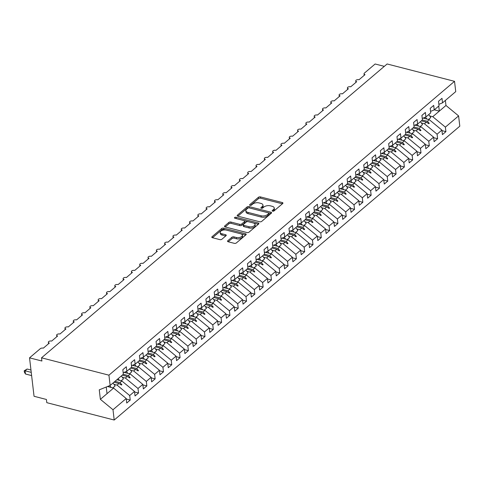 <?xml version="1.0" encoding="UTF-8"?>
<svg xmlns="http://www.w3.org/2000/svg" width="484" height="484" viewBox="0 0 484 484"><rect width="100%" height="100%" fill="white"/><g stroke="black" fill="none" stroke-linecap="round" stroke-linejoin="round"><path stroke-width="0.73" d="M272.613 211.181A1.028 0.52 -6.7 0 0 274.035 210.915L282.698 203.546A1.47 0.744 -6.7 0 0 282.94 203.062A1.47 0.744 -6.7 0 0 282.299 202.542L260.446 196.915A1.47 0.744 -6.7 0 0 258.414 197.297L249.75 204.659A1.028 0.52 -6.7 0 0 249.581 204.998A1.028 0.52 -6.7 0 0 250.028 205.367A1.028 0.52 -6.7 0 0 251.45 205.101L252.569 204.145A4.701 2.39 -6.7 0 1 259.067 202.929L260.888 203.395A4.701 2.39 -6.7 0 1 262.951 205.065A4.701 2.39 -6.7 0 1 262.165 206.614L261.039 207.569A1.028 0.52 -6.7 0 0 260.87 207.908A1.028 0.52 -6.7 0 0 261.324 208.271A1.028 0.52 -6.7 0 0 262.739 208.005L263.865 207.055A4.701 2.39 -6.7 0 1 270.356 205.833L272.177 206.305A4.701 2.39 -6.7 0 1 274.24 207.975A4.701 2.39 -6.7 0 1 273.454 209.524L272.335 210.473A1.028 0.52 -6.7 0 0 272.159 210.812A1.028 0.52 -6.7 0 0 272.613 211.181M227.776 240.76A1.47 0.744 -6.7 0 0 227.534 241.244A1.47 0.744 -6.7 0 0 228.176 241.764L234.31 243.343A1.47 0.744 -6.7 0 0 236.337 242.962L245.963 234.782A1.47 0.744 -6.7 0 0 246.205 234.298A1.47 0.744 -6.7 0 0 245.563 233.772L223.711 228.145A1.47 0.744 -6.7 0 0 221.678 228.527L212.059 236.712A1.47 0.744 -6.7 0 0 211.811 237.196A1.47 0.744 -6.7 0 0 212.458 237.717L219.863 239.622A1.47 0.744 -6.7 0 0 221.89 239.241L226.01 235.738A1.47 0.744 -6.7 0 0 226.258 235.254A1.47 0.744 -6.7 0 0 225.611 234.734L221.938 233.79A3.933 1.996 -6.7 0 1 220.214 232.393A3.933 1.996 -6.7 0 1 222.18 230.36A3.933 1.996 -6.7 0 1 226.3 230.082L240.687 233.784A3.933 1.996 -6.7 0 1 242.411 235.182A3.933 1.996 -6.7 0 1 240.445 237.214A3.933 1.996 -6.7 0 1 236.325 237.493L233.929 236.876A1.47 0.744 -6.7 0 0 231.897 237.257L227.776 240.76L227.885 241.655M438.867 104.32L442.527 102.844L455.74 91.615L454.53 81.33L387.121 63.973L41.527 357.815L41.902 361.022L29.536 357.839L40.251 348.728A2.245 1.137 173.3 0 1 43.354 348.141L49.332 343.059A2.245 1.137 -6.7 0 1 48.352 342.261A2.245 1.137 -6.7 0 1 48.648 341.589A2.245 1.137 173.3 0 1 51.661 341.081L57.644 335.993A2.245 1.137 -6.7 0 1 56.658 335.194A2.245 1.137 -6.7 0 1 56.955 334.529A2.245 1.137 173.3 0 1 59.968 334.014L65.951 328.932A2.245 1.137 -6.7 0 1 64.965 328.134A2.245 1.137 -6.7 0 1 65.261 327.462A2.245 1.137 173.3 0 1 68.274 326.954L74.258 321.866A2.245 1.137 -6.7 0 1 73.272 321.067A2.245 1.137 -6.7 0 1 73.568 320.402A2.245 1.137 173.3 0 1 76.581 319.888L82.564 314.806A2.245 1.137 -6.7 0 1 81.578 314.007A2.245 1.137 -6.7 0 1 81.875 313.336A2.245 1.137 173.3 0 1 84.894 312.827L90.871 307.739A2.245 1.137 -6.7 0 1 89.885 306.941A2.245 1.137 -6.7 0 1 90.187 306.275A2.245 1.137 173.3 0 1 93.2 305.761L99.178 300.679A2.245 1.137 -6.7 0 1 98.198 299.88A2.245 1.137 -6.7 0 1 98.494 299.209A2.245 1.137 173.3 0 1 101.507 298.701L107.49 293.613A2.245 1.137 -6.7 0 1 106.504 292.814A2.245 1.137 -6.7 0 1 106.801 292.148A2.245 1.137 173.3 0 1 109.814 291.634L115.797 286.546A2.245 1.137 -6.7 0 1 114.811 285.754A2.245 1.137 -6.7 0 1 115.107 285.082A2.245 1.137 173.3 0 1 118.12 284.574L124.104 279.486A2.245 1.137 -6.7 0 1 123.117 278.687A2.245 1.137 -6.7 0 1 123.414 278.022A2.245 1.137 173.3 0 1 126.427 277.507L132.41 272.419A2.245 1.137 -6.7 0 1 131.424 271.627A2.245 1.137 -6.7 0 1 131.721 270.955A2.245 1.137 173.3 0 1 134.733 270.441L140.717 265.359A2.245 1.137 -6.7 0 1 139.731 264.56A2.245 1.137 -6.7 0 1 140.027 263.895A2.245 1.137 173.3 0 1 143.046 263.381L149.024 258.293A2.245 1.137 -6.7 0 1 148.043 257.5A2.245 1.137 -6.7 0 1 148.34 256.829A2.245 1.137 173.3 0 1 151.353 256.314L157.33 251.232A2.245 1.137 -6.7 0 1 156.35 250.434A2.245 1.137 -6.7 0 1 156.647 249.768A2.245 1.137 173.3 0 1 159.659 249.254L165.643 244.166A2.245 1.137 -6.7 0 1 164.657 243.367A2.245 1.137 -6.7 0 1 164.953 242.702A2.245 1.137 173.3 0 1 167.966 242.188L173.95 237.106A2.245 1.137 -6.7 0 1 172.963 236.307A2.245 1.137 -6.7 0 1 173.26 235.635A2.245 1.137 173.3 0 1 176.273 235.127L182.256 230.039A2.245 1.137 -6.7 0 1 181.27 229.241A2.245 1.137 -6.7 0 1 181.567 228.575A2.245 1.137 173.3 0 1 184.579 228.061L190.563 222.979A2.245 1.137 -6.7 0 1 189.577 222.18A2.245 1.137 -6.7 0 1 189.873 221.509A2.245 1.137 173.3 0 1 192.892 221L198.87 215.912A2.245 1.137 -6.7 0 1 197.883 215.114A2.245 1.137 -6.7 0 1 198.18 214.448A2.245 1.137 173.3 0 1 201.199 213.934L207.176 208.852A2.245 1.137 -6.7 0 1 206.196 208.053A2.245 1.137 -6.7 0 1 206.493 207.382A2.245 1.137 173.3 0 1 209.505 206.874L215.489 201.786A2.245 1.137 -6.7 0 1 214.503 200.987A2.245 1.137 -6.7 0 1 214.799 200.322A2.245 1.137 173.3 0 1 217.812 199.807L223.796 194.725A2.245 1.137 -6.7 0 1 222.809 193.927A2.245 1.137 -6.7 0 1 223.106 193.255A2.245 1.137 173.3 0 1 226.119 192.747L232.102 187.659A2.245 1.137 -6.7 0 1 231.116 186.86A2.245 1.137 -6.7 0 1 231.412 186.195A2.245 1.137 173.3 0 1 234.425 185.681L240.409 180.593A2.245 1.137 -6.7 0 1 239.423 179.8A2.245 1.137 -6.7 0 1 239.719 179.128A2.245 1.137 173.3 0 1 242.732 178.62L248.716 173.532A2.245 1.137 -6.7 0 1 247.729 172.734A2.245 1.137 -6.7 0 1 248.026 172.068A2.245 1.137 173.3 0 1 251.045 171.554L257.022 166.466A2.245 1.137 -6.7 0 1 256.042 165.673A2.245 1.137 -6.7 0 1 256.339 165.002A2.245 1.137 173.3 0 1 259.351 164.487L265.329 159.405A2.245 1.137 -6.7 0 1 264.349 158.607A2.245 1.137 -6.7 0 1 264.645 157.941A2.245 1.137 173.3 0 1 267.658 157.427L273.642 152.339A2.245 1.137 -6.7 0 1 272.655 151.546A2.245 1.137 -6.7 0 1 272.952 150.875A2.245 1.137 173.3 0 1 275.965 150.361L281.948 145.279A2.245 1.137 -6.7 0 1 280.962 144.48A2.245 1.137 -6.7 0 1 281.258 143.815A2.245 1.137 173.3 0 1 284.271 143.3L290.255 138.212A2.245 1.137 -6.7 0 1 289.269 137.414A2.245 1.137 -6.7 0 1 289.565 136.748A2.245 1.137 173.3 0 1 292.578 136.234L298.561 131.152A2.245 1.137 -6.7 0 1 297.575 130.353A2.245 1.137 -6.7 0 1 297.872 129.682A2.245 1.137 173.3 0 1 300.891 129.174L306.868 124.085A2.245 1.137 -6.7 0 1 305.882 123.287A2.245 1.137 -6.7 0 1 306.178 122.621A2.245 1.137 173.3 0 1 309.197 122.107L315.175 117.025A2.245 1.137 -6.7 0 1 314.195 116.227A2.245 1.137 -6.7 0 1 314.491 115.555A2.245 1.137 173.3 0 1 317.504 115.047L323.487 109.959A2.245 1.137 -6.7 0 1 322.501 109.16A2.245 1.137 -6.7 0 1 322.798 108.495A2.245 1.137 173.3 0 1 325.811 107.98L331.794 102.898A2.245 1.137 -6.7 0 1 330.808 102.1A2.245 1.137 -6.7 0 1 331.104 101.428A2.245 1.137 173.3 0 1 334.117 100.92L340.101 95.832A2.245 1.137 -6.7 0 1 339.115 95.033A2.245 1.137 -6.7 0 1 339.411 94.368A2.245 1.137 173.3 0 1 342.424 93.854L348.407 88.772A2.245 1.137 -6.7 0 1 347.421 87.973A2.245 1.137 -6.7 0 1 347.718 87.302A2.245 1.137 173.3 0 1 350.731 86.793L356.714 81.705A2.245 1.137 -6.7 0 1 355.728 80.907A2.245 1.137 -6.7 0 1 356.024 80.241A2.245 1.137 173.3 0 1 359.043 79.727L365.021 74.639A2.245 1.137 -6.7 0 1 364.035 73.846A2.245 1.137 -6.7 0 1 364.416 73.102L375.13 63.991L384.32 66.356M454.53 81.33L108.936 375.173L41.527 357.815M259.672 221.781A1.47 0.744 -6.7 0 0 261.699 221.4L271.318 213.22A1.47 0.744 -6.7 0 0 271.566 212.736A1.47 0.744 -6.7 0 0 270.925 212.21L249.066 206.583A1.47 0.744 -6.7 0 0 247.04 206.964L237.42 215.15A1.47 0.744 -6.7 0 0 237.172 215.634A1.47 0.744 -6.7 0 0 237.813 216.154L259.672 221.781M258.644 224.001L249.018 232.181A1.47 0.744 -6.7 0 1 246.991 232.562L225.139 226.936A1.47 0.744 -6.7 0 1 224.491 226.415A1.47 0.744 -6.7 0 1 224.739 225.931L228.853 222.428A1.47 0.744 -6.7 0 1 230.886 222.047L239.749 224.328A1.47 0.744 -6.7 0 0 241.776 223.947L244.511 221.624A1.47 0.744 -6.7 0 0 244.753 221.14A1.47 0.744 -6.7 0 0 244.111 220.619L234.885 218.242A1.028 0.52 -6.7 0 1 234.431 217.879A1.028 0.52 -6.7 0 1 234.946 217.346A1.028 0.52 -6.7 0 1 236.023 217.274L258.244 222.991A1.47 0.744 -6.7 0 1 258.886 223.517A1.47 0.744 -6.7 0 1 258.644 224.001M108.936 375.173L110.146 385.458L123.353 374.229L122.821 369.709L126.312 366.745L126.844 371.258L123.178 372.734M126.27 399.046L130.226 400.062L129.694 395.543L134.516 391.447L121.895 381.023L116.88 379.728M114 384.326L117.074 385.119L129.694 395.543M126.844 371.258L131.66 367.162L131.128 362.643L134.619 359.679L135.151 364.198L131.485 365.668M134.576 391.979L138.533 392.996L138 388.483L142.822 384.387L130.202 373.957L124.061 372.377M122.307 377.266L125.386 378.052L138 388.483M135.151 364.198L139.967 360.102L139.44 355.583L142.925 352.618L143.458 357.131L139.791 358.608M142.883 384.919L146.84 385.936L146.313 381.416L151.129 377.32L138.509 366.896L132.368 365.317M130.613 370.2L133.693 370.992L146.313 381.416M143.458 357.131L148.273 353.036L147.747 348.516L151.232 345.552L151.764 350.071L148.098 351.541M151.19 377.853L155.146 378.869L154.62 374.356L159.436 370.26L146.815 359.83L140.681 358.251M138.92 363.133L142 363.926L154.62 374.356M151.764 350.071L156.586 345.975L156.054 341.456L159.545 338.491L160.071 343.005L156.411 344.481M159.496 370.786L163.459 371.809L162.927 367.289L167.742 363.194L155.122 352.769L148.987 351.184M147.227 356.073L150.306 356.865L162.927 367.289M160.071 343.005L164.893 338.909L164.36 334.39L167.851 331.425L168.378 335.944L164.717 337.415M167.809 363.726L171.766 364.742L171.233 360.229L176.049 356.127L163.435 345.703L157.294 344.124M155.539 349.006L158.613 349.799L171.233 360.229M168.378 335.944L173.199 331.842L172.667 327.329L176.158 324.359L176.69 328.878L173.024 330.354M176.115 356.66L180.072 357.682L179.54 353.163L184.362 349.067L171.741 338.643L165.601 337.058M163.846 341.946L166.919 342.739L179.54 353.163M176.69 328.878L181.506 324.782L180.974 320.263L184.464 317.298L184.997 321.818L181.331 323.288M184.422 349.599L188.379 350.616L187.846 346.102L192.668 342L180.048 331.576L173.907 329.997M172.153 334.88L175.226 335.672L187.846 346.102M184.997 321.818L189.813 317.716L189.28 313.202L192.771 310.232L193.304 314.751L189.637 316.227M192.729 342.533L196.686 343.555L196.153 339.036L200.975 334.94L188.355 324.516L182.214 322.931M180.459 327.819L183.539 328.612L196.153 339.036M193.304 314.751L198.119 310.655L197.593 306.136L201.078 303.172L201.61 307.691L197.944 309.161M201.035 335.472L204.992 336.489L204.466 331.976L209.282 327.874L196.661 317.45L190.527 315.87M188.766 320.753L191.846 321.545L204.466 331.976M201.61 307.691L206.426 303.589L205.9 299.076L209.384 296.105L209.917 300.624L206.251 302.101M209.342 328.406L213.299 329.429L212.772 324.909L217.588 320.813L204.968 310.389L198.833 308.804M197.073 313.692L200.152 314.485L212.772 324.909M209.917 300.624L214.739 296.529L214.206 292.009L217.697 289.045L218.223 293.558L214.563 295.034M217.649 321.346L221.612 322.362L221.079 317.843L225.895 313.747L213.275 303.323L207.14 301.744M205.385 306.626L208.459 307.419L221.079 317.843M218.223 293.558L223.045 289.462L222.513 284.949L226.004 281.978L226.536 286.498L222.87 287.968M225.961 314.279L229.918 315.302L229.386 310.782L234.202 306.687L221.587 296.256L215.447 294.677M213.692 299.566L216.765 300.358L229.386 310.782M226.536 286.498L231.352 282.402L230.82 277.883L234.31 274.918L234.843 279.431L231.177 280.908M234.268 307.219L238.225 308.235L237.692 303.716L242.514 299.62L229.894 289.196L223.753 287.617M221.999 292.499L225.072 293.292L237.692 303.716M234.843 279.431L239.659 275.336L239.126 270.822L242.617 267.852L243.149 272.371L239.483 273.841M242.575 300.153L246.531 301.175L245.999 296.656L250.821 292.56L238.201 282.13L232.06 280.551M230.305 285.439L233.379 286.232L245.999 296.656M243.149 272.371L247.965 268.275L247.439 263.756L250.924 260.791L251.456 265.305L247.79 266.781M250.881 293.092L254.838 294.109L254.312 289.589L259.128 285.493L246.507 275.069L240.367 273.49M238.612 278.373L241.691 279.165L254.312 289.589M251.456 265.305L256.272 261.209L255.746 256.689L259.23 253.725L259.763 258.244L256.096 259.714M259.188 286.026L263.145 287.042L262.618 282.529L267.434 278.433L254.814 268.003L248.679 266.424M246.919 271.312L249.998 272.099L262.618 282.529M259.763 258.244L264.585 254.148L264.052 249.629L267.543 246.665L268.069 251.178L264.409 252.654M267.495 278.966L271.457 279.982L270.925 275.463L275.741 271.367L263.121 260.943L256.986 259.363M255.225 264.246L258.305 265.038L270.925 275.463M268.069 251.178L272.891 247.082L272.359 242.563L275.85 239.598L276.376 244.118L272.716 245.588M275.807 271.899L279.764 272.916L279.232 268.402L284.048 264.306L271.433 253.876L265.293 252.297M263.538 257.179L266.611 257.972L279.232 268.402M276.376 244.118L281.198 240.022L280.666 235.502L284.156 232.538L284.689 237.051L281.022 238.527M284.114 264.833L288.071 265.855L287.538 261.336L292.36 257.24L279.74 246.816L273.599 245.231M271.845 250.119L274.918 250.912L287.538 261.336M284.689 237.051L289.505 232.955L288.972 228.436L292.463 225.471L292.995 229.991L289.329 231.461M292.421 257.772L296.377 258.789L295.845 254.275L300.667 250.174L288.047 239.749L281.906 238.17M280.151 243.053L283.225 243.845L295.845 254.275M292.995 229.991L297.811 225.889L297.279 221.376L300.77 218.405L301.302 222.924L297.636 224.401M300.727 250.706L304.684 251.728L304.152 247.209L308.974 243.113L296.353 232.689L290.212 231.104M288.458 235.992L291.537 236.785L304.152 247.209M301.302 222.924L306.118 218.828L305.592 214.309L309.076 211.345L309.609 215.864L305.942 217.334M309.034 243.646L312.991 244.662L312.464 240.149L317.28 236.047L304.66 225.623L298.519 224.044M296.765 228.926L299.844 229.718L312.464 240.149M309.609 215.864L314.425 211.762L313.898 207.249L317.383 204.278L317.915 208.798L314.249 210.274M317.341 236.579L321.297 237.602L320.771 233.082L325.587 228.986L312.966 218.562L306.832 216.977M305.071 221.866L308.151 222.658L320.771 233.082M317.915 208.798L322.737 204.702L322.205 200.182L325.696 197.218L326.222 201.737L322.562 203.207M325.647 229.519L329.61 230.535L329.078 226.022L333.893 221.92L321.273 211.496L315.138 209.917M313.384 214.799L316.457 215.592L329.078 226.022M326.222 201.737L331.044 197.635L330.511 193.122L334.002 190.151L334.529 194.671L330.868 196.147M333.96 222.452L337.917 223.475L337.384 218.956L342.2 214.86L329.586 204.436L323.445 202.85M321.691 207.739L324.764 208.531L337.384 218.956M334.529 194.671L339.351 190.575L338.818 186.056L342.309 183.091L342.841 187.604L339.175 189.081M342.267 215.392L346.223 216.408L345.691 211.889L350.513 207.793L337.892 197.369L331.752 195.79M329.997 200.672L333.071 201.465L345.691 211.889M342.841 187.604L347.657 183.509L347.125 178.995L350.616 176.025L351.148 180.544L347.482 182.014M350.573 208.326L354.53 209.348L353.998 204.829L358.819 200.733L346.199 190.303L340.058 188.724M338.304 193.612L341.377 194.405L353.998 204.829M351.148 180.544L355.964 176.448L355.438 171.929L358.922 168.964L359.455 173.478L355.788 174.954M358.88 201.265L362.837 202.282L362.304 197.762L367.126 193.667L354.506 183.242L348.365 181.663M346.611 186.546L349.69 187.338L362.304 197.762M359.455 173.478L364.271 169.382L363.744 164.869L367.229 161.898L367.761 166.417L364.095 167.887M367.187 194.199L371.143 195.221L370.617 190.702L375.433 186.606L362.812 176.176L356.678 174.597M354.917 179.485L357.997 180.278L370.617 190.702M367.761 166.417L372.583 162.322L372.051 157.802L375.542 154.838L376.068 159.351L372.408 160.827M375.493 187.139L379.45 188.155L378.924 183.636L383.739 179.54L371.119 169.116L364.984 167.537M363.224 172.419L366.303 173.212L378.924 183.636M376.068 159.351L380.89 155.255L380.357 150.736L383.848 147.771L384.375 152.291L380.714 153.761M383.806 180.072L387.763 181.089L387.23 176.575L392.046 172.479L379.426 162.049L373.291 160.47M371.537 165.359L374.61 166.145L387.23 176.575M384.375 152.291L389.196 148.195L388.664 143.675L392.155 140.711L392.687 145.224L389.021 146.7M392.113 173.012L396.069 174.028L395.537 169.509L400.359 165.413L387.738 154.989L381.598 153.41M379.843 158.292L382.917 159.085L395.537 169.509M392.687 145.224L397.503 141.128L396.971 136.609L400.462 133.644L400.994 138.164L397.328 139.634M400.419 165.945L404.376 166.962L403.844 162.449L408.665 158.353L396.045 147.922L389.904 146.343M388.15 151.226L391.223 152.018L403.844 162.449M400.994 138.164L405.81 134.068L405.277 129.549L408.768 126.584L409.301 131.097L405.634 132.574M408.726 158.879L412.683 159.901L412.15 155.382L416.972 151.286L404.352 140.862L398.211 139.277M396.456 144.165L399.536 144.958L412.15 155.382M409.301 131.097L414.116 127.002L413.59 122.482L417.075 119.518L417.607 124.037L413.941 125.507M417.033 151.819L420.989 152.835L420.463 148.322L425.279 144.22L412.658 133.796L406.518 132.217M404.763 137.099L407.843 137.892L420.463 148.322M417.607 124.037L422.423 119.935L421.897 115.422L425.382 112.451L425.914 116.971L422.248 118.447M425.339 144.752L429.296 145.775L428.77 141.255L433.585 137.16L420.965 126.735L414.83 125.15M413.07 130.039L416.149 130.831L428.77 141.255M425.914 116.971L430.736 112.875L430.203 108.355L433.694 105.391L434.221 109.91L430.56 111.38M433.646 137.692L437.609 138.708L437.076 134.195L441.892 130.093L442.424 134.612L445.915 131.648L445.383 127.129L458.59 115.9L459.8 126.185L114.206 420.027L46.797 402.67L46.422 399.469L34.049 396.281L29.536 357.839M421.376 122.972L424.456 123.765L437.076 134.195M442.527 102.844L442.001 98.325L438.51 101.295L439.042 105.808L434.221 109.91M441.959 130.626L445.915 131.648M429.689 115.912L432.763 116.704L445.383 127.129M110.146 385.458L99.262 389.832L100.376 399.318L113.589 388.083L107.502 386.522M113.589 388.083L126.209 398.514L126.735 403.027L130.226 400.062M138.533 392.996L135.042 395.966L134.516 391.447M146.84 385.936L143.355 388.9L142.822 384.387M155.146 378.869L151.661 381.84L151.129 377.32M163.459 371.809L159.968 374.773L159.436 370.26M171.766 364.742L168.275 367.713L167.742 363.194M180.072 357.682L176.581 360.647L176.049 356.127M188.379 350.616L184.888 353.586L184.362 349.067M196.686 343.555L193.195 346.52L192.668 342M204.992 336.489L201.507 339.459L200.975 334.94M213.299 329.429L209.814 332.393L209.282 327.874M221.612 322.362L218.121 325.327L217.588 320.813M229.918 315.302L226.427 318.266L225.895 313.747M238.225 308.235L234.734 311.2L234.202 306.687M246.531 301.175L243.041 304.14L242.514 299.62M254.838 294.109L251.347 297.073L250.821 292.56M263.145 287.042L259.66 290.013L259.128 285.493M271.457 279.982L267.967 282.946L267.434 278.433M279.764 272.916L276.273 275.886L275.741 271.367M288.071 265.855L284.58 268.82L284.048 264.306M296.377 258.789L292.887 261.759L292.36 257.24M304.684 251.728L301.193 254.693L300.667 250.174M312.991 244.662L309.506 247.633L308.974 243.113M321.297 237.602L317.813 240.566L317.28 236.047M329.61 230.535L326.119 233.506L325.587 228.986M337.917 223.475L334.426 226.439L333.893 221.92M346.223 216.408L342.733 219.373L342.2 214.86M354.53 209.348L351.039 212.313L350.513 207.793M362.837 202.282L359.346 205.246L358.819 200.733M371.143 195.221L367.659 198.186L367.126 193.667M379.45 188.155L375.965 191.119L375.433 186.606M387.763 181.089L384.272 184.059L383.739 179.54M396.069 174.028L392.578 176.993L392.046 172.479M404.376 166.962L400.885 169.932L400.359 165.413M412.683 159.901L409.192 162.866L408.665 158.353M420.989 152.835L417.504 155.806L416.972 151.286M429.296 145.775L425.811 148.739L425.279 144.22M437.609 138.708L434.118 141.679L433.585 137.16M100.376 399.318L112.996 409.742L126.209 398.514M112.996 409.742L114.206 420.027M117.074 385.119L118.973 383.503L121.46 385.052L121.877 384.701L119.996 382.638L121.895 381.023M114.98 381.344L119.996 382.638M113.958 382.215L118.973 383.503M125.386 378.052L127.28 376.443L129.773 377.986L130.184 377.635L128.302 375.572L130.202 373.957M123.287 374.283L128.302 375.572M122.27 375.148L127.28 376.443M133.693 370.992L135.593 369.377L138.079 370.925L138.491 370.575L136.609 368.512L138.509 366.896M131.594 367.217L136.609 368.512M130.577 368.088L135.593 369.377M142 363.926L143.899 362.316L146.386 363.859L146.803 363.508L144.916 361.445L146.815 359.83M139.906 360.156L144.916 361.445M138.884 361.022L143.899 362.316M150.306 356.865L152.206 355.25L154.692 356.799L155.11 356.448L153.222 354.385L155.122 352.769M148.213 353.09L153.222 354.385M147.19 353.961L152.206 355.25M158.613 349.799L160.513 348.184L162.999 349.732L163.417 349.381L161.535 347.318L163.435 345.703M156.52 346.03L161.535 347.318M155.497 346.895L160.513 348.184M166.919 342.739L168.819 341.123L171.306 342.672L171.723 342.315L169.842 340.258L171.741 338.643M164.826 338.963L169.842 340.258M163.804 339.835L168.819 341.123M175.226 335.672L177.126 334.057L179.612 335.606L180.03 335.255L178.148 333.192L180.048 331.576M173.133 331.903L178.148 333.192M172.116 332.768L177.126 334.057M183.539 328.612L185.433 326.996L187.925 328.545L188.337 328.188L186.455 326.125L188.355 324.516M181.439 324.837L186.455 326.125M180.423 325.702L185.433 326.996M191.846 321.545L193.745 319.93L196.232 321.479L196.643 321.128L194.762 319.065L196.661 317.45M189.746 317.776L194.762 319.065M188.73 318.641L193.745 319.93M200.152 314.485L202.052 312.87L204.538 314.418L204.956 314.062L203.068 311.999L204.968 310.389M198.059 310.71L203.068 311.999M197.036 311.575L202.052 312.87M208.459 307.419L210.358 305.803L212.845 307.352L213.262 307.001L211.381 304.938L213.275 303.323M206.365 303.643L211.381 304.938M205.343 304.515L210.358 305.803M216.765 300.358L218.665 298.743L221.152 300.292L221.569 299.935L219.688 297.872L221.587 296.256M214.672 296.583L219.688 297.872M213.65 297.448L218.665 298.743M225.072 293.292L226.972 291.677L229.458 293.225L229.876 292.874L227.994 290.811L229.894 289.196M222.979 289.517L227.994 290.811M221.956 290.388L226.972 291.677M233.379 286.232L235.278 284.616L237.771 286.165L238.182 285.808L236.301 283.745L238.201 282.13M231.285 282.456L236.301 283.745M230.269 283.322L235.278 284.616M241.691 279.165L243.591 277.55L246.078 279.099L246.489 278.748L244.608 276.685L246.507 275.069M239.592 275.39L244.608 276.685M238.576 276.261L243.591 277.55M249.998 272.099L251.898 270.489L254.384 272.032L254.802 271.681L252.914 269.618L254.814 268.003M247.905 268.33L252.914 269.618M246.882 269.195L251.898 270.489M258.305 265.038L260.204 263.423L262.691 264.972L263.108 264.621L261.221 262.558L263.121 260.943M256.211 261.263L261.221 262.558M255.189 262.134L260.204 263.423M266.611 257.972L268.511 256.363L270.998 257.905L271.415 257.555L269.534 255.492L271.433 253.876M264.518 254.203L269.534 255.492M263.496 255.068L268.511 256.363M274.918 250.912L276.818 249.296L279.304 250.845L279.722 250.494L277.84 248.431L279.74 246.816M272.825 247.136L277.84 248.431M271.802 248.008L276.818 249.296M283.225 243.845L285.124 242.23L287.611 243.779L288.028 243.428L286.147 241.365L288.047 239.749M281.131 240.076L286.147 241.365M280.115 240.941L285.124 242.23M291.537 236.785L293.431 235.17L295.924 236.718L296.335 236.361L294.453 234.304L296.353 232.689M289.438 233.01L294.453 234.304M288.422 233.881L293.431 235.17M299.844 229.718L301.744 228.103L304.23 229.652L304.642 229.301L302.76 227.238L304.66 225.623M297.745 225.949L302.76 227.238M296.728 226.814L301.744 228.103M308.151 222.658L310.05 221.043L312.537 222.592L312.954 222.235L311.067 220.172L312.966 218.562M306.057 218.883L311.067 220.172M305.035 219.748L310.05 221.043M316.457 215.592L318.357 213.976L320.844 215.525L321.261 215.174L319.379 213.111L321.273 211.496M314.364 211.823L319.379 213.111M313.342 212.688L318.357 213.976M324.764 208.531L326.664 206.916L329.15 208.465L329.568 208.108L327.686 206.045L329.586 204.436M322.671 204.756L327.686 206.045M321.648 205.621L326.664 206.916M333.071 201.465L334.97 199.85L337.457 201.398L337.874 201.048L335.993 198.984L337.892 197.369M330.977 197.69L335.993 198.984M329.955 198.561L334.97 199.85M341.377 194.405L343.277 192.789L345.77 194.338L346.181 193.981L344.299 191.918L346.199 190.303M339.284 190.629L344.299 191.918M338.268 191.495L343.277 192.789M349.69 187.338L351.59 185.723L354.076 187.272L354.488 186.921L352.606 184.858L354.506 183.242M347.591 183.563L352.606 184.858M346.574 184.434L351.59 185.723M357.997 180.278L359.896 178.663L362.383 180.211L362.794 179.854L360.913 177.791L362.812 176.176M355.897 176.503L360.913 177.791M354.881 177.368L359.896 178.663M366.303 173.212L368.203 171.596L370.69 173.145L371.107 172.794L369.219 170.731L371.119 169.116M364.21 169.436L369.219 170.731M363.188 170.308L368.203 171.596M374.61 166.145L376.51 164.536L378.996 166.079L379.414 165.728L377.532 163.665L379.426 162.049M372.517 162.376L377.532 163.665M371.494 163.241L376.51 164.536M382.917 159.085L384.816 157.469L387.303 159.018L387.72 158.667L385.839 156.604L387.738 154.989M380.823 155.31L385.839 156.604M379.801 156.181L384.816 157.469M391.223 152.018L393.123 150.409L395.609 151.952L396.027 151.601L394.145 149.538L396.045 147.922M389.13 148.249L394.145 149.538M388.108 149.114L393.123 150.409M399.536 144.958L401.43 143.343L403.922 144.891L404.334 144.541L402.452 142.477L404.352 140.862M397.437 141.183L402.452 142.477M396.42 142.054L401.43 143.343M407.843 137.892L409.742 136.276L412.229 137.825L412.64 137.474L410.759 135.411L412.658 133.796M405.743 134.122L410.759 135.411M404.727 134.988L409.742 136.276M416.149 130.831L418.049 129.216L420.536 130.765L420.953 130.408L419.065 128.351L420.965 126.735M414.056 127.056L419.065 128.351M413.034 127.927L418.049 129.216M424.456 123.765L426.356 122.15L428.842 123.698L429.26 123.347L427.372 121.284L429.272 119.669L441.892 130.093M422.363 119.996L427.372 121.284M429.272 119.669L423.137 118.09M421.34 120.861L426.356 122.15M432.763 116.704L445.97 105.47L458.59 115.9M434.311 109.832L439.327 111.12L438.734 106.075M445.377 100.424L445.97 105.47M107.025 393.667L106.244 387.025M427.584 122.918L429.26 123.347M419.271 129.978L420.953 130.408M410.964 137.045L412.64 137.474M402.658 144.105L404.334 144.541M394.351 151.171L396.027 151.601M386.044 158.232L387.72 158.667M377.738 165.298L379.414 165.728M369.431 172.358L371.107 172.794M361.118 179.425L362.794 179.854M352.812 186.485L354.488 186.921M344.505 193.552L346.181 193.981M336.199 200.612L337.874 201.048M327.892 207.678L329.568 208.108M319.585 214.745L321.261 215.174M311.279 221.805L312.954 222.235M302.966 228.871L304.642 229.301M294.659 235.932L296.335 236.361M286.353 242.998L288.028 243.428M278.046 250.059L279.722 250.494M269.739 257.125L271.415 257.555M261.433 264.185L263.108 264.621M253.12 271.252L254.802 271.681M244.813 278.312L246.489 278.748M236.507 285.378L238.182 285.808M228.2 292.439L229.876 292.874M219.893 299.505L221.569 299.935M211.587 306.566L213.262 307.001M203.28 313.632L204.956 314.062M194.967 320.698L196.643 321.128M186.661 327.759L188.337 328.188M178.354 334.825L180.03 335.255M170.047 341.885L171.723 342.315M161.741 348.952L163.417 349.381M153.434 356.012L155.11 356.448M145.121 363.079L146.803 363.508M136.815 370.139L138.491 370.575M128.508 377.205L130.184 377.635M120.201 384.266L121.877 384.701M273.109 211.224L273.605 210.8A4.701 2.39 -6.7 0 0 274.392 209.251L274.24 207.975M262.951 205.065L263.102 206.347A4.701 2.39 -6.7 0 1 262.316 207.896L261.82 208.314M282.39 203.806L260.598 198.192A1.47 0.744 -6.7 0 0 258.565 198.573L250.531 205.41M271.016 213.48L249.218 207.866A1.47 0.744 -6.7 0 0 247.191 208.247L237.874 216.167M268.723 213.541A1.028 0.52 -6.7 0 0 268.898 213.202A1.028 0.52 -6.7 0 0 268.445 212.839L249.266 207.902A1.028 0.52 -6.7 0 0 247.844 208.168L246.658 209.173A4.701 2.39 -6.7 0 0 245.872 210.721A4.701 2.39 -6.7 0 0 247.935 212.391L261.045 215.767A4.701 2.39 -6.7 0 0 267.543 214.551L268.723 213.541L268.874 214.823A1.028 0.52 -6.7 0 0 269.05 214.485L268.898 213.202M245.872 210.721L246.023 212.004A4.701 2.39 -6.7 0 0 248.086 213.674L247.935 212.391M268.874 214.823L267.694 215.828A4.701 2.39 -6.7 0 1 261.197 217.05L248.086 213.674M225.193 226.948L229.005 223.711L228.853 222.428M244.753 221.14L244.904 222.422A1.47 0.744 -6.7 0 1 244.662 222.906L241.927 225.229A1.47 0.744 -6.7 0 1 239.901 225.611L231.037 223.33A1.47 0.744 -6.7 0 0 229.005 223.711M258.335 224.261L236.174 218.556A1.028 0.52 -6.7 0 0 235.932 218.514M248.945 226.7A3.933 1.996 -6.7 0 0 253.065 226.415A3.933 1.996 -6.7 0 0 255.032 224.382A3.933 1.996 -6.7 0 0 253.307 222.985L248.238 221.684A1.47 0.744 -6.7 0 0 246.211 222.065L243.476 224.388A1.47 0.744 -6.7 0 0 243.228 224.872A1.47 0.744 -6.7 0 0 243.876 225.393L248.945 226.7L249.097 227.976A3.933 1.996 -6.7 0 0 253.217 227.698A3.933 1.996 -6.7 0 0 255.183 225.665L255.032 224.382M243.228 224.872L243.379 226.149A1.47 0.744 -6.7 0 0 244.027 226.675L243.876 225.393M249.097 227.976L244.027 226.675M242.411 235.182L242.563 236.464A3.933 1.996 -6.7 0 1 240.596 238.491A3.933 1.996 -6.7 0 1 236.476 238.775L234.074 238.158A1.47 0.744 -6.7 0 0 232.048 238.539L228.236 241.782M220.214 232.393L220.365 233.675A3.933 1.996 -6.7 0 0 222.089 235.073L221.938 233.79M225.701 236.004L222.089 235.073M245.654 235.042L223.862 229.428A1.47 0.744 -6.7 0 0 221.829 229.809L212.512 237.729M425.351 117.201A11.979 8.21 49.6 0 1 426.864 119.052M428.636 114.654A11.979 8.21 49.6 0 1 430.796 117.564L428.54 119.481M424.111 117.697A10.182 6.982 49.6 0 1 424.904 118.544M417.045 124.261A11.979 8.21 49.6 0 1 418.557 126.112M420.33 121.72A11.979 8.21 49.6 0 1 422.49 124.624L420.233 126.542M415.804 124.763A10.182 6.982 49.6 0 1 416.597 125.61M408.732 131.327A11.979 8.21 49.6 0 1 410.25 133.179M412.023 128.786A11.979 8.21 49.6 0 1 414.183 131.69L411.926 133.608M407.498 131.823A10.182 6.982 49.6 0 1 408.29 132.67M400.425 138.388A11.979 8.21 49.6 0 1 401.938 140.239M403.716 135.847A11.979 8.21 49.6 0 1 405.876 138.751L403.614 140.669M399.185 138.89A10.182 6.982 49.6 0 1 399.984 139.737M392.119 145.454A11.979 8.21 49.6 0 1 393.631 147.305M395.41 142.913A11.979 8.21 49.6 0 1 397.564 145.817L395.307 147.735M390.878 145.95A10.182 6.982 49.6 0 1 391.677 146.797M383.812 152.514A11.979 8.21 49.6 0 1 385.325 154.366M387.097 149.973A11.979 8.21 49.6 0 1 389.257 152.877L387 154.795M382.572 153.017A10.182 6.982 49.6 0 1 383.364 153.864M375.505 159.581A11.979 8.21 49.6 0 1 377.018 161.432M378.791 157.04A11.979 8.21 49.6 0 1 380.95 159.944L378.694 161.862M374.265 160.077A10.182 6.982 49.6 0 1 375.058 160.924M367.199 166.641A11.979 8.21 49.6 0 1 368.711 168.493M370.484 164.1A11.979 8.21 49.6 0 1 372.644 167.004L370.387 168.928M365.958 167.143A10.182 6.982 49.6 0 1 366.751 167.99M358.886 173.708A11.979 8.21 49.6 0 1 360.405 175.559M362.177 171.167A11.979 8.21 49.6 0 1 364.337 174.071L362.08 175.988M357.652 174.204A10.182 6.982 49.6 0 1 358.444 175.051M350.579 180.774A11.979 8.21 49.6 0 1 352.098 182.619M353.871 178.227A11.979 8.21 49.6 0 1 356.03 181.131L353.768 183.055M349.345 181.27A10.182 6.982 49.6 0 1 350.138 182.117M342.273 187.834A11.979 8.21 49.6 0 1 343.785 189.686M345.564 185.293A11.979 8.21 49.6 0 1 347.718 188.197L345.461 190.115M341.032 188.33A10.182 6.982 49.6 0 1 341.831 189.177M333.966 194.901A11.979 8.21 49.6 0 1 335.479 196.746M337.257 192.354A11.979 8.21 49.6 0 1 339.411 195.258L337.154 197.182M332.726 195.397A10.182 6.982 49.6 0 1 333.518 196.244M325.659 201.961A11.979 8.21 49.6 0 1 327.172 203.812M328.945 199.42A11.979 8.21 49.6 0 1 331.104 202.324L328.848 204.242M324.419 202.457A10.182 6.982 49.6 0 1 325.212 203.31M317.353 209.028A11.979 8.21 49.6 0 1 318.865 210.873M320.638 206.48A11.979 8.21 49.6 0 1 322.798 209.391L320.541 211.308M316.113 209.524A10.182 6.982 49.6 0 1 316.905 210.371M309.046 216.088A11.979 8.21 49.6 0 1 310.559 217.939M312.331 213.547A11.979 8.21 49.6 0 1 314.491 216.451L312.234 218.369M307.806 216.59A10.182 6.982 49.6 0 1 308.598 217.437M300.733 223.154A11.979 8.21 49.6 0 1 302.252 225.006M304.025 220.607A11.979 8.21 49.6 0 1 306.184 223.517L303.928 225.435M299.499 223.65A10.182 6.982 49.6 0 1 300.292 224.497M292.427 230.215A11.979 8.21 49.6 0 1 293.945 232.066M295.718 227.674A11.979 8.21 49.6 0 1 297.878 230.578L295.615 232.495M291.193 230.717A10.182 6.982 49.6 0 1 291.985 231.564M284.12 237.281A11.979 8.21 49.6 0 1 285.633 239.132M287.411 234.74A11.979 8.21 49.6 0 1 289.565 237.644L287.308 239.562M282.88 237.777A10.182 6.982 49.6 0 1 283.678 238.624M275.813 244.341A11.979 8.21 49.6 0 1 277.326 246.193M279.099 241.8A11.979 8.21 49.6 0 1 281.258 244.704L279.002 246.622M274.573 244.843A10.182 6.982 49.6 0 1 275.366 245.691M267.507 251.408A11.979 8.21 49.6 0 1 269.019 253.259M270.792 248.867A11.979 8.21 49.6 0 1 272.952 251.771L270.695 253.689M266.267 251.904A10.182 6.982 49.6 0 1 267.059 252.751M259.2 258.468A11.979 8.21 49.6 0 1 260.713 260.319M262.485 255.927A11.979 8.21 49.6 0 1 264.645 258.831L262.388 260.749M257.96 258.97A10.182 6.982 49.6 0 1 258.752 259.817M250.887 265.534A11.979 8.21 49.6 0 1 252.406 267.386M254.179 262.993A11.979 8.21 49.6 0 1 256.339 265.897L254.082 267.815M249.653 266.031A10.182 6.982 49.6 0 1 250.446 266.878M242.581 272.595A11.979 8.21 49.6 0 1 244.099 274.446M245.872 270.054A11.979 8.21 49.6 0 1 248.032 272.958L245.775 274.882M241.347 273.097A10.182 6.982 49.6 0 1 242.139 273.944M234.274 279.661A11.979 8.21 49.6 0 1 235.787 281.513M237.565 277.12A11.979 8.21 49.6 0 1 239.719 280.024L237.463 281.942M233.034 280.157A10.182 6.982 49.6 0 1 233.832 281.004M225.968 286.728A11.979 8.21 49.6 0 1 227.48 288.573M229.259 284.181A11.979 8.21 49.6 0 1 231.412 287.085L229.156 289.008M224.727 287.224A10.182 6.982 49.6 0 1 225.52 288.071M217.661 293.788A11.979 8.21 49.6 0 1 219.173 295.639M220.946 291.247A11.979 8.21 49.6 0 1 223.106 294.151L220.849 296.069M216.421 294.284A10.182 6.982 49.6 0 1 217.213 295.131M209.354 300.854A11.979 8.21 49.6 0 1 210.867 302.7M212.639 298.307A11.979 8.21 49.6 0 1 214.799 301.211L212.543 303.135M208.114 301.351A10.182 6.982 49.6 0 1 208.906 302.197M201.048 307.915A11.979 8.21 49.6 0 1 202.56 309.766M204.333 305.374A11.979 8.21 49.6 0 1 206.493 308.278L204.236 310.196M199.807 308.411A10.182 6.982 49.6 0 1 200.6 309.264M192.735 314.981A11.979 8.21 49.6 0 1 194.253 316.826M196.026 312.434A11.979 8.21 49.6 0 1 198.186 315.344L195.929 317.262M191.501 315.477A10.182 6.982 49.6 0 1 192.293 316.324M184.428 322.041A11.979 8.21 49.6 0 1 185.947 323.893M187.719 319.5A11.979 8.21 49.6 0 1 189.879 322.404L187.617 324.322M183.194 322.544A10.182 6.982 49.6 0 1 183.987 323.391M176.122 329.108A11.979 8.21 49.6 0 1 177.634 330.959M179.413 326.561A11.979 8.21 49.6 0 1 181.567 329.471L179.31 331.389M174.881 329.604A10.182 6.982 49.6 0 1 175.68 330.451M167.815 336.168A11.979 8.21 49.6 0 1 169.327 338.02M171.106 333.627A11.979 8.21 49.6 0 1 173.26 336.531L171.003 338.449M166.575 336.67A10.182 6.982 49.6 0 1 167.367 337.517M159.508 343.235A11.979 8.21 49.6 0 1 161.021 345.086M162.793 340.694A11.979 8.21 49.6 0 1 164.953 343.598L162.697 345.516M158.268 343.731A10.182 6.982 49.6 0 1 159.061 344.578M151.202 350.295A11.979 8.21 49.6 0 1 152.714 352.146M154.487 347.754A11.979 8.21 49.6 0 1 156.647 350.658L154.39 352.576M149.961 350.797A10.182 6.982 49.6 0 1 150.754 351.644M142.895 357.361A11.979 8.21 49.6 0 1 144.407 359.213M146.18 354.82A11.979 8.21 49.6 0 1 148.34 357.724L146.083 359.642M141.655 357.858A10.182 6.982 49.6 0 1 142.447 358.704M134.582 364.422A11.979 8.21 49.6 0 1 136.101 366.273M137.873 361.881A11.979 8.21 49.6 0 1 140.033 364.785L137.777 366.703M133.348 364.924A10.182 6.982 49.6 0 1 134.141 365.771M126.276 371.488A11.979 8.21 49.6 0 1 127.788 373.339M129.567 368.947A11.979 8.21 49.6 0 1 131.721 371.851L129.464 373.769M125.035 371.984A10.182 6.982 49.6 0 1 125.834 372.831M118.102 378.694A11.979 8.21 49.6 0 1 119.481 380.4M121.26 376.007A11.979 8.21 49.6 0 1 123.414 378.911L121.157 380.835M117.158 379.492A10.182 6.982 49.6 0 1 117.527 379.898M24.2 370.804L25.071 370.786L25.446 373.993L24.351 372.087L24.2 370.804L27.146 369.026L25.071 370.786L31.242 372.377M25.446 373.993L31.617 375.584M27.146 369.026L30.964 370.006M109.687 385.639A11.979 8.21 49.6 0 1 111.175 387.466M112.947 383.074A11.979 8.21 49.6 0 1 115.107 385.978L112.851 387.896M108.452 386.141A10.182 6.982 49.6 0 1 109.215 386.958M273.605 210.8L273.454 209.524M261.118 208.199L261.039 207.569M262.316 207.896L262.165 206.614M249.823 205.289L249.75 204.659M258.565 198.573L258.414 197.297M260.598 198.192L260.446 196.915M282.444 203.764L282.299 202.542M272.407 211.103L272.335 210.473M237.523 216.046L237.42 215.15M247.191 208.247L247.04 206.964M249.218 207.866L249.066 206.583M271.064 213.432L270.925 212.21M261.197 217.05L261.045 215.767M267.694 215.828L267.543 214.551M224.842 226.827L224.739 225.931M231.037 223.33L230.886 222.047M239.901 225.611L239.749 224.328M241.927 225.229L241.776 223.947M244.662 222.906L244.511 221.624M236.174 218.556L236.023 217.274M258.383 224.219L258.244 222.991M232.048 238.539L231.897 237.257M234.074 238.158L233.929 236.876M236.476 238.775L236.325 237.493M225.756 235.956L225.611 234.734M212.161 237.608L212.059 236.712M221.829 229.809L221.678 228.527M223.862 229.428L223.711 228.145M245.709 235L245.563 233.772M364.21 75.329L364.035 73.846M355.903 82.395L355.728 80.907M347.597 89.455L347.421 87.973M339.29 96.522L339.115 95.033M330.983 103.582L330.808 102.1M322.677 110.648L322.501 109.16M314.364 117.715L314.195 116.227M306.057 124.775L305.882 123.287M297.751 131.842L297.575 130.353M289.444 138.902L289.269 137.414M281.137 145.968L280.962 144.48M272.831 153.029L272.655 151.546M264.524 160.095L264.349 158.607M256.211 167.155L256.042 165.673M247.905 174.222L247.729 172.734M239.598 181.282L239.423 179.8M231.292 188.349L231.116 186.86M222.985 195.409L222.809 193.927M214.678 202.475L214.503 200.987M206.365 209.536L206.196 208.053M198.059 216.602L197.883 215.114M189.752 223.668L189.577 222.18M181.446 230.729L181.27 229.241M173.139 237.795L172.963 236.307M164.832 244.856L164.657 243.367M156.526 251.922L156.35 250.434M148.213 258.982L148.043 257.5M139.906 266.049L139.731 264.56M131.6 273.109L131.424 271.627M123.293 280.175L123.117 278.687M114.986 287.236L114.811 285.754M106.68 294.302L106.504 292.814M98.367 301.363L98.198 299.88M90.06 308.429L89.885 306.941M81.754 315.489L81.578 314.007M73.447 322.556L73.272 321.067M65.14 329.622L64.965 328.134M56.834 336.683L56.658 335.194M48.527 343.749L48.352 342.261"/></g></svg>
